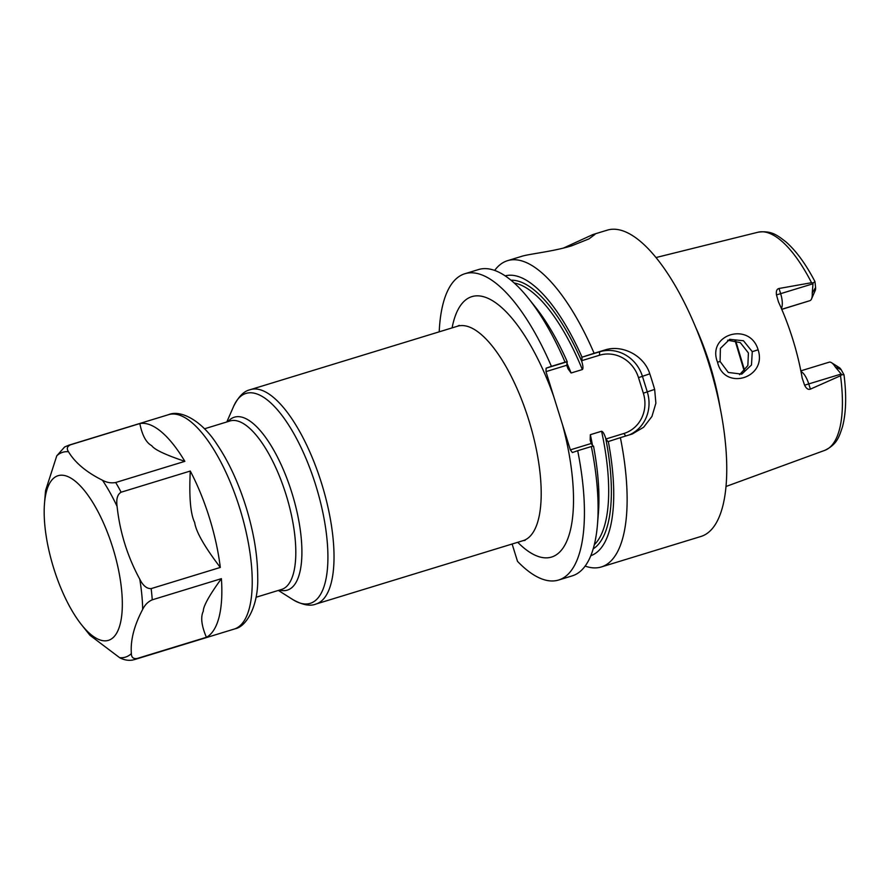 <?xml version="1.0" encoding="UTF-8"?>
<svg xmlns="http://www.w3.org/2000/svg" width="890" height="890" viewBox="0 0 890 890"><rect width="100%" height="100%" fill="white"/><g stroke="black" fill="none" stroke-linecap="round" stroke-linejoin="round"><path stroke-width="1.33" d="M811.535 298.929L815.24 290.463A7.443 2.703 -107 0 0 815.585 287.526L812.236 292.988A15.052 5.462 73 0 1 811.535 298.929A15.052 5.462 73 0 1 809.922 300.664L781.776 309.375M814.984 281.629C805.839 264.096 796.138 250.824 785.87 241.824C777.471 235.416 771.608 230.265 758.024 232.223A114.076 41.418 73 0 1 811.535 282.709L813.149 282.909L814.984 281.629L815.585 287.526M844.009 374.812L841.184 369.728A7.443 2.703 73 0 0 839.337 367.637L831.538 362.697A15.052 5.462 73 0 1 835.265 366.925L841.729 374.679L840.516 375.747A114.076 41.418 73 0 1 824.785 450.351C837.134 444.377 839.114 436.823 842.485 426.811C846.112 412.949 846.624 395.616 844.009 374.812L841.729 374.679M800.978 371.553A15.052 5.462 73 0 1 808.765 383.957L810.378 389.141C808.209 389.931 806.284 388.607 804.605 385.192L802.213 378.217A116.201 42.186 -107 0 0 778.45 301.921L776.481 294.901C775.947 291.152 776.803 289.016 779.028 288.482L780.641 293.667L812.993 283.765L812.236 292.988M812.993 283.765L813.149 282.909M829.157 362.185L800.844 370.852L829.091 362.208A15.052 5.462 73 0 1 829.157 362.185A15.052 5.462 73 0 1 831.538 362.697M810.378 389.141L840.516 375.747M719.966 406.83A120.951 43.91 -107 0 0 695.524 326.953M811.535 282.709L779.028 288.482M758.113 349.792C767.503 378.205 724.115 391.333 717.54 362.185C706.415 334.462 749.747 321.168 758.113 349.792L752.273 351.65L751.472 365.034L741.759 374.123L728.287 372.454L720.088 361.474L720.399 348.368L729.689 339.324L743.484 340.748L752.273 351.65M585.153 566.096A160.167 58.139 -107 0 0 601.295 566.963L700.942 536.47A160.167 58.139 -107 0 0 701.687 536.225A160.167 58.139 73 0 0 709.341 365.267A160.167 58.139 73 0 0 607.191 230.176L592.873 234.56L594.921 234.426L589.047 238.865L571.747 245.785C552.412 251.792 527.625 254.039 520.817 256.62M563.359 248.099L592.873 234.56M601.295 566.963A160.167 58.139 -107 0 0 602.052 566.719A160.167 58.139 -107 0 0 620.386 437.646L632.312 433.975L643.659 427.233L651.958 416.442L655.885 403.181L654.651 389.386A160.167 58.139 -107 0 0 649.8 373.833C644.104 355.321 622.021 344.319 604.922 349.97L594.108 353.274A160.167 58.139 -107 0 0 507.556 260.67A160.167 58.139 -107 0 0 506.799 260.915A160.167 58.139 -107 0 0 494.662 270.427M597.49 524.243L598.38 513.296A146.327 53.122 73 0 0 593.508 446.079L591.349 446.535A160.167 58.139 73 0 1 597.49 524.243A160.167 58.139 73 0 1 572.259 575.852L558.597 580.035A160.167 58.139 -107 0 0 577.688 450.707L572.392 452.554L570.345 449.873L545.971 371.62L566.752 365.267L567.976 368.716L571.113 372.999L582.349 369.55C583.306 368.827 583.128 366.179 581.837 361.607L582.038 357.179A146.327 53.122 -107 0 0 505.186 275.878M591.349 446.535L577.688 450.707M512.117 544.013L517.524 561.379A160.167 58.139 -107 0 0 558.597 580.035M464.847 273.742L478.509 269.559A160.167 58.139 73 0 1 528.315 298.206A160.167 58.139 73 0 1 565.072 362.163L551.411 366.346A160.167 58.139 -107 0 0 464.847 273.742A160.167 58.139 -107 0 0 439.204 331.837M565.072 362.163L567.23 361.707A146.327 53.122 73 0 0 535.179 306.783L528.315 298.206M566.752 365.267L567.23 361.707M581.559 360.728L599.482 355.243A32.83 30.594 -109.2 0 1 638.508 377.638L643.348 393.191A32.83 30.594 -109.2 0 1 623.857 433.497L605.934 438.981L605.656 438.103C604.21 433.753 602.853 431.461 601.573 431.25L590.337 434.687L590.17 440.005L591.127 443.509L593.152 446.146M605.934 438.981L607.981 441.663L620.386 437.646M590.815 555.683A146.327 53.122 -107 0 0 608.315 441.54M591.127 443.509L570.345 449.873M545.971 371.62L546.115 368.182L566.897 361.83M551.411 366.346L546.115 368.182M594.108 353.274L582.038 357.179M581.704 357.291L599.638 351.806A36.034 33.575 -109.2 0 1 642.458 376.381L647.297 391.945A36.034 33.575 -109.2 0 1 629.308 434.91M739.59 374.701L747.856 365.545L748.412 352.985L740.28 342.606L727.62 340.214M744.251 371.175L735.029 340.425M735.641 340.581L744.674 370.707M81.68 624.936A86.085 31.25 -107 0 1 44.5 503.44A86.085 31.25 -107 0 1 57.661 475.839A86.085 31.25 73 0 1 112.796 547.75A86.085 31.25 73 0 1 108.858 640.21A86.085 31.25 -107 0 1 81.68 624.936L89.99 635.315L119.661 657.699C124.099 660.057 128.516 660.814 132.91 659.968M139.752 579.156C127.403 556.361 119.85 532.109 117.091 506.399C116.101 499.068 117.447 494.339 121.129 492.203L190.282 471.044A112.118 40.706 73 0 1 220.308 567.442L151.155 588.613C146.806 588.824 143.012 585.676 139.752 579.156A107.112 38.882 73 0 1 142.678 609.383C144.948 604.788 148.129 601.596 152.246 599.827L221.399 578.656C209.261 595.377 203.232 606.246 203.287 611.252C200.461 617.037 201.496 625.715 206.402 637.296L137.249 658.455C133.378 659.067 131.42 657.454 131.364 653.627C130.352 640.344 134.123 625.592 142.678 609.383M102.461 480.233C86.341 472.201 75.016 462.689 68.486 451.731C66.416 448.638 67.151 446.302 70.688 444.733L139.83 423.562A112.151 40.718 73 0 1 184.853 461.343L115.7 482.502C111.194 483.337 106.778 482.58 102.461 480.233A107.112 38.882 73 0 1 117.091 506.399M221.399 578.667A112.151 40.718 73 0 1 206.402 637.296M68.463 445.311A112.118 40.695 73 0 1 68.986 445.145L64.647 446.958L56.782 455.791L45.535 490.679L44.5 503.44M139.83 423.562C142.2 435.332 146.16 442.697 151.723 445.679C154.382 449.606 165.429 454.823 184.853 461.343M190.282 471.044C189.003 496.887 190.471 514.042 194.676 522.497C195.978 531.775 204.522 546.749 220.308 567.442M776.481 294.901L780.641 293.667A15.052 5.462 73 0 1 781.387 308.474M781.731 309.286L809.922 300.664M835.265 366.925L841.184 369.728M804.605 385.192L841.106 374.056M510.982 280.216A141.143 51.242 73 0 1 581.837 361.607M605.656 438.103A141.143 51.242 73 0 1 593.207 548.852M514.231 283.02A139.14 50.508 73 0 1 582.349 369.55M601.573 431.25A139.14 50.508 73 0 1 594.32 544.713M517.724 542.299A136.137 49.417 -107 0 0 552.201 556.851A136.137 49.417 -107 0 0 562.547 424.83M525.067 540.419L523.131 540.642A112.118 40.695 -107 0 0 523.654 540.475A112.118 40.695 -107 0 0 529.016 420.803A112.118 40.695 -107 0 0 457.505 326.23L459.24 325.339M452.098 327.887A136.137 49.417 73 0 1 553.78 396.673M249.801 389.809A112.118 40.695 73 0 1 250.335 389.642A112.118 40.695 73 0 1 321.835 484.205A112.118 40.695 73 0 1 316.484 603.876A112.118 40.695 73 0 1 315.95 604.054L523.131 540.642M226.805 421.96L233.669 406.263A109.77 39.85 73 0 1 245.462 393.591A109.77 39.85 73 0 1 315.761 485.295A109.77 39.85 73 0 1 310.732 603.186A109.77 39.85 73 0 1 292.843 599.604C302.466 604.966 310.176 606.446 315.95 604.054M279.549 590.07A90.435 32.83 -107 0 0 287.759 589.992A90.435 32.83 -107 0 0 291.898 492.882A90.435 32.83 -107 0 0 233.981 417.321A90.435 32.83 -107 0 0 227.985 421.604M256.031 597.268L281.607 589.436A88.088 31.984 -107 0 0 282.019 589.302A88.088 31.984 -107 0 0 286.235 495.274A88.088 31.984 -107 0 0 230.043 420.97L204.466 428.802M566.852 363.02A139.14 50.508 73 0 1 571.113 372.999M590.337 434.687A139.14 50.508 73 0 1 592.484 445.289M599.482 355.243L599.638 351.806L604.922 349.97M638.508 377.638L649.8 373.833M643.348 393.191L654.651 389.386M623.857 433.497L625.77 435.989M717.54 362.185L720.088 361.474M56.782 455.791A107.112 38.882 73 0 1 62.222 452.454A107.112 38.882 73 0 1 68.486 451.731M131.364 653.627A107.112 38.882 73 0 1 125.924 656.965A107.112 38.882 73 0 1 119.661 657.699M137.249 658.455A112.118 40.695 73 0 1 135.135 659.379A112.118 40.695 73 0 1 134.613 659.557L131.853 660.213M70.688 444.733A112.118 40.695 73 0 0 68.986 445.145L168.533 414.673A112.118 40.695 73 0 1 240.044 509.236A112.118 40.695 73 0 1 234.682 628.907A112.118 40.695 73 0 1 234.159 629.085L134.613 659.557M115.7 482.502A112.118 40.695 73 0 1 121.129 492.203M151.155 588.613A112.118 40.695 73 0 1 152.246 599.827M758.024 232.223L655.975 257.555M824.785 450.351L726.04 486.474M521.629 256.365L507.556 260.67M233.669 406.263C238.487 396.74 243.782 391.277 249.556 389.887L457.505 326.23M278.359 590.426L292.843 599.604M168.533 414.673C180.525 409.467 201.585 420.436 216.737 443.965C228.574 461.432 238.364 482.525 246.107 507.267C253.784 532.365 257.655 555.66 257.711 577.132C258.656 605.423 246.586 626.76 234.993 628.807L234.159 629.085"/></g></svg>
